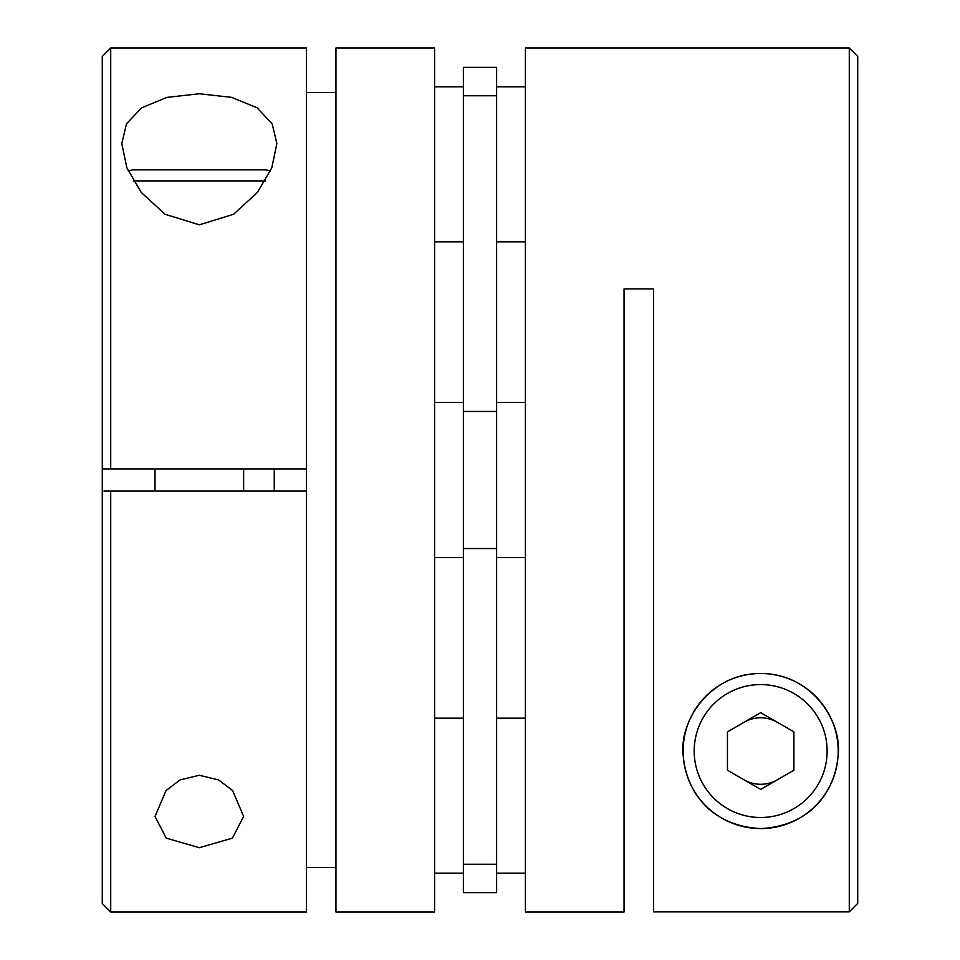 <?xml version="1.0" encoding="UTF-8"?>
<svg xmlns="http://www.w3.org/2000/svg" width="960" height="960" viewBox="0 0 960 960"><rect width="100%" height="100%" fill="white"/><g stroke="black" fill="none" stroke-linecap="round" stroke-linejoin="round"><path stroke-width="1.44" d="M760.668 673.5A77.544 77.544 0 0 1 838.2 751.032A77.544 77.544 0 0 1 760.668 828.576A77.544 77.544 0 0 1 683.124 751.032A77.544 77.544 0 0 1 760.668 673.5C710.064 673.08 678.132 721.716 683.34 756.804C686.604 791.544 710.724 826.044 760.668 828.576C810.636 826.02 834.756 791.568 837.996 756.72C843.048 721.74 811.548 673.176 760.668 673.5A77.544 77.544 0 0 0 683.124 751.032A77.544 77.544 0 0 0 760.668 828.576M760.668 789.408L793.896 770.22L793.896 731.856L760.668 712.668L727.44 731.856L727.44 770.22L760.668 789.408M849.288 911.856L849.288 48L525.42 48L525.42 912L624.048 912L624.048 288.924L653.592 288.924L653.592 911.856L849.288 911.856L857.724 903.42L857.724 56.436L849.288 48M270.504 170.904L265.8 169.848L132.876 169.848L128.16 170.904M525.42 402.456L496.62 402.456M525.42 557.544L496.62 557.544M525.42 86.772L496.62 86.772M525.42 241.848L496.62 241.848M525.42 718.152L496.62 718.152M525.42 873.228L496.62 873.228M496.62 892.62L463.38 892.62L463.38 67.38L496.62 67.38L496.62 892.62M199.332 224.82L165.072 214.26L141.264 192.468L126.876 167.856L121.788 143.604L126.48 123.84L141.516 107.844L166.908 97.404L199.332 93.756L231.648 97.368L257.1 107.808L272.184 123.84L276.876 143.604L271.776 167.88L257.424 192.444L233.568 214.272L199.332 224.82M199.332 775.272L180.024 779.928L166.068 790.548L155.028 816.396L166.188 838.104L199.332 847.716L232.44 838.128L243.636 816.396L232.608 790.56L218.628 779.916L199.332 775.272M274.26 468.924L274.26 491.076M110.712 468.924L102.276 468.924L102.276 56.436L110.712 48L110.712 468.924L306.408 468.924L306.408 912L110.712 912L110.712 491.076L306.408 491.076M434.58 480L434.58 912L335.952 912L335.952 48L434.58 48L434.58 480M306.408 867.444L335.952 867.444M463.38 718.152L434.58 718.152M463.38 873.228L434.58 873.228M463.38 86.772L434.58 86.772M463.38 241.848L434.58 241.848M463.38 402.456L434.58 402.456M463.38 557.544L434.58 557.544M110.712 48L306.408 48L306.408 468.924M335.952 92.556L306.408 92.556M102.276 468.924L102.276 903.564L110.712 912M110.712 491.076L103.968 491.076M760.668 817.5A66.456 66.456 0 0 0 827.124 751.032A66.456 66.456 0 0 0 760.668 684.576A66.456 66.456 0 0 0 694.2 751.032A66.456 66.456 0 0 0 760.668 817.5M744.048 722.256A33.228 33.228 0 0 1 777.288 722.256M777.288 779.82A33.228 33.228 0 0 1 744.048 779.82M133.332 180.924L265.332 180.924M496.62 864.228L463.38 864.228M496.62 95.772L463.38 95.772M496.62 411.468L463.38 411.468M496.62 548.532L463.38 548.532M243.636 491.076L243.636 468.924M155.028 491.076L155.028 468.924"/></g></svg>
